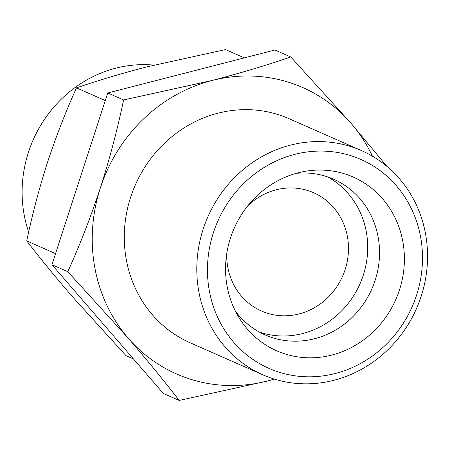 <?xml version="1.0" encoding="UTF-8"?>
<svg xmlns="http://www.w3.org/2000/svg" width="450" height="450" viewBox="0 0 450 450"><rect width="100%" height="100%" fill="white"/><g stroke="black" fill="none" stroke-linecap="round" stroke-linejoin="round"><path stroke-width="0.67" d="M372.454 156.206A156.499 145.609 113.8 0 0 351.157 123.418A156.499 145.609 113.8 0 0 211.871 80.533L123.587 99.962C117.512 129.184 109.772 158.496 100.378 187.892C90.703 217.176 79.841 245.109 67.793 271.688L128.177 338.124C147.026 360.011 164.031 380.779 179.179 400.433L163.328 393.452L51.941 264.707L107.736 92.981L274.922 50.001L290.773 56.981C266.473 65.317 240.171 73.17 211.871 80.533A156.499 145.609 113.8 0 0 100.378 187.892A156.499 145.609 113.8 0 0 128.177 338.124A156.499 145.609 113.8 0 0 267.463 381.009A156.499 145.609 113.8 0 0 274.286 379.08M386.938 166.399L351.157 123.418L290.773 56.981M179.179 400.433L267.463 381.009M244.333 57.864L225.495 49.568L146.812 66.881C121.534 73.457 98.089 80.454 76.483 87.874C65.739 111.572 56.059 136.474 47.441 162.562C39.066 188.775 32.169 214.898 26.753 240.936C40.292 258.497 55.446 277.009 72.214 296.471L126.034 355.686L133.504 358.976M226.71 253.862A64.642 60.142 113.8 0 0 261.534 311.04A64.642 60.142 113.8 0 0 345.122 269.595A64.642 60.142 113.8 0 0 313.644 192.724A64.642 60.142 113.8 0 0 247.956 205.627M259.329 332.061A85.05 79.133 113.8 0 0 363.291 275.186A85.05 79.133 113.8 0 0 327.668 176.906M235.468 311.276A85.05 79.133 113.8 0 0 265.123 334.924A85.05 79.133 113.8 0 0 375.109 280.395A85.05 79.133 113.8 0 0 333.692 179.252A85.05 79.133 113.8 0 0 296.229 173.329M399.459 289.952A94.916 88.312 113.8 0 0 303.576 171.602A94.916 88.312 113.8 0 0 239.153 317.869A94.916 88.312 113.8 0 0 325.007 356.535A94.916 88.312 113.8 0 0 399.459 289.952M416.554 295.217A114.126 106.183 113.8 0 0 294.705 154.384A114.126 106.183 113.8 0 0 233.674 342.236A114.126 106.183 113.8 0 0 416.554 295.217M421.183 296.269A122.473 113.951 113.8 0 0 361.547 150.626A122.473 113.951 113.8 0 0 207.894 216.776A122.473 113.951 113.8 0 0 262.806 374.794A122.473 113.951 113.8 0 0 421.183 296.269M361.547 150.626L289.035 118.688A122.473 113.951 113.8 0 0 135.382 184.838A122.473 113.951 113.8 0 0 190.299 342.855L262.806 374.794M153.804 65.109A122.473 113.951 113.8 0 0 28.682 232.093M76.483 87.874L105.278 100.558M26.753 240.936L55.541 253.62M123.587 99.962L107.736 92.981M67.793 271.688L51.941 264.707"/></g></svg>
